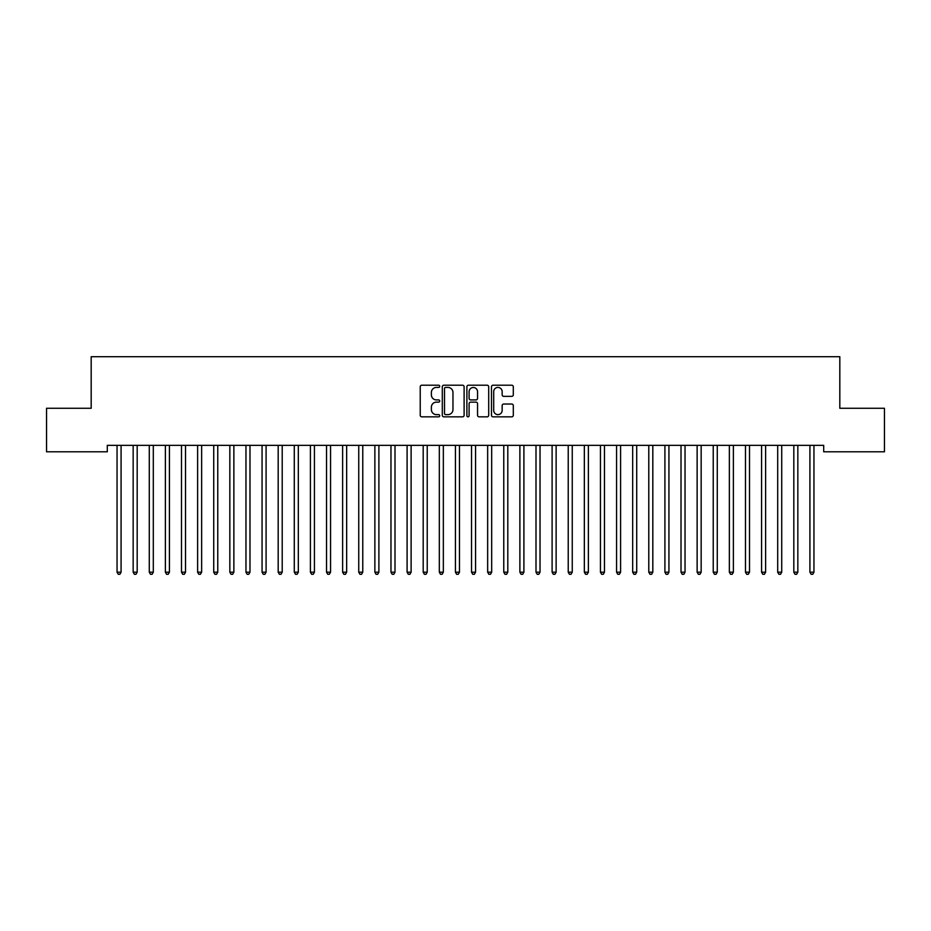 <?xml version="1.0" encoding="UTF-8"?>
<svg xmlns="http://www.w3.org/2000/svg" width="931" height="931" viewBox="0 0 931 931"><rect width="100%" height="100%" fill="white"/><g stroke="black" fill="none" stroke-linecap="round" stroke-linejoin="round"><path stroke-width="1.4" d="M439.723 386.318A1.106 1.106 0 0 0 438.617 385.213L421.813 385.213A1.583 1.583 0 0 0 420.23 386.796L420.23 415.261A1.583 1.583 0 0 0 421.813 416.844L438.617 416.844A1.106 1.106 0 0 0 439.723 415.738A1.106 1.106 0 0 0 438.617 414.632L436.441 414.632A5.062 5.062 0 0 1 431.379 409.57L431.379 407.196A5.062 5.062 0 0 1 436.441 402.134L438.617 402.134A1.106 1.106 0 0 0 439.723 401.028A1.106 1.106 0 0 0 438.617 399.923L436.441 399.923A5.062 5.062 0 0 1 431.379 394.86L431.379 392.486A5.062 5.062 0 0 1 436.441 387.424L438.617 387.424A1.106 1.106 0 0 0 439.723 386.318M511.724 396.362A1.583 1.583 0 0 0 513.307 394.779L513.307 386.796A1.583 1.583 0 0 0 511.724 385.213L493.058 385.213A1.583 1.583 0 0 0 491.475 386.796L491.475 415.261A1.583 1.583 0 0 0 493.058 416.844L511.724 416.844A1.583 1.583 0 0 0 513.307 415.261L513.307 405.613A1.583 1.583 0 0 0 511.724 404.031L503.741 404.031A1.583 1.583 0 0 0 502.158 405.613L502.158 410.396A4.236 4.236 0 0 1 497.922 414.632A4.236 4.236 0 0 1 493.698 410.396L493.698 391.66A4.236 4.236 0 0 1 497.922 387.424A4.236 4.236 0 0 1 502.158 391.66L502.158 394.779A1.583 1.583 0 0 0 503.741 396.362L511.724 396.362M823.702 445.344L107.298 445.344L107.298 451.791L46.55 451.791L46.55 408.278L91.18 408.278L91.18 356.713L839.82 356.713L839.82 408.278L884.45 408.278L884.45 451.791L823.702 451.791L823.702 445.344M464.115 386.796A1.583 1.583 0 0 0 462.532 385.213L443.866 385.213A1.583 1.583 0 0 0 442.295 386.796L442.295 415.261A1.583 1.583 0 0 0 443.866 416.844L462.532 416.844A1.583 1.583 0 0 0 464.115 415.261L464.115 386.796M468.468 385.213L487.134 385.213A1.583 1.583 0 0 1 488.705 386.796L488.705 415.261A1.583 1.583 0 0 1 487.134 416.844L479.139 416.844A1.583 1.583 0 0 1 477.556 415.261L477.556 403.717A1.583 1.583 0 0 0 475.974 402.134L470.679 402.134A1.583 1.583 0 0 0 469.096 403.717L469.096 415.738A1.106 1.106 0 0 1 467.99 416.844A1.106 1.106 0 0 1 466.885 415.738L466.885 386.796A1.583 1.583 0 0 1 468.468 385.213M445.612 387.424A1.106 1.106 0 0 0 444.506 388.53L444.506 413.527A1.106 1.106 0 0 0 445.612 414.632L447.904 414.632A5.062 5.062 0 0 0 452.966 409.57L452.966 392.486A5.062 5.062 0 0 0 447.904 387.424L445.612 387.424M477.556 391.742A4.236 4.236 0 0 0 473.332 387.505A4.236 4.236 0 0 0 469.096 391.742L469.096 398.34A1.583 1.583 0 0 0 470.679 399.923L475.974 399.923A1.583 1.583 0 0 0 477.556 398.34L477.556 391.742M116.934 445.577A1.606 1.606 -179.6 0 1 117.05 446.182A1.606 1.606 179.6 0 0 116.934 445.577L116.841 445.344M121.286 445.344L121.193 445.577A1.606 1.606 179.6 0 0 121.077 446.182L121.077 572.193L117.05 572.193L117.05 446.182M121.077 572.193L119.866 574.287L118.26 574.287L117.05 572.193M133.04 445.577A1.606 1.606 -179.6 0 1 133.156 446.182A1.606 1.606 179.6 0 0 133.04 445.577L132.947 445.344M149.158 445.577A1.606 1.606 -179.6 0 1 149.274 446.182A1.606 1.606 179.6 0 0 149.158 445.577L149.065 445.344M137.404 445.344L137.299 445.577A1.606 1.606 179.6 0 0 137.183 446.182L137.183 572.193L133.156 572.193L133.156 446.182M137.183 572.193L135.984 574.287L134.367 574.287L133.156 572.193M153.51 445.344L153.417 445.577A1.606 1.606 179.6 0 0 153.301 446.182L153.301 572.193L149.274 572.193L149.274 446.182M153.301 572.193L152.09 574.287L150.485 574.287L149.274 572.193M165.276 445.577A1.606 1.606 -179.6 0 1 165.392 446.182A1.606 1.606 179.6 0 0 165.276 445.577L165.171 445.344M181.382 445.577A1.606 1.606 -179.6 0 1 181.498 446.182A1.606 1.606 179.6 0 0 181.382 445.577L181.289 445.344M169.628 445.344L169.535 445.577A1.606 1.606 179.6 0 0 169.419 446.182L169.419 572.193L165.392 572.193L165.392 446.182M169.419 572.193L168.208 574.287L166.591 574.287L165.392 572.193M185.734 445.344L185.641 445.577A1.606 1.606 179.6 0 0 185.525 446.182L185.525 572.193L181.498 572.193L181.498 446.182M185.525 572.193L184.315 574.287L182.709 574.287L181.498 572.193M197.5 445.577A1.606 1.606 -179.6 0 1 197.616 446.182A1.606 1.606 179.6 0 0 197.5 445.577L197.407 445.344M201.852 445.344L201.759 445.577A1.606 1.606 179.6 0 0 201.643 446.182L201.643 572.193L197.616 572.193L197.616 446.182M201.643 572.193L200.433 574.287L198.827 574.287L197.616 572.193M213.606 445.577A1.606 1.606 -179.6 0 1 213.723 446.182A1.606 1.606 179.6 0 0 213.606 445.577L213.513 445.344M217.97 445.344L217.877 445.577A1.606 1.606 179.6 0 0 217.761 446.182L217.761 572.193L213.723 572.193L213.723 446.182M217.761 572.193L216.551 574.287L214.933 574.287L213.723 572.193M229.724 445.577A1.606 1.606 -179.6 0 1 229.841 446.182A1.606 1.606 179.6 0 0 229.724 445.577L229.631 445.344M245.842 445.577A1.606 1.606 -179.6 0 1 245.959 446.182A1.606 1.606 179.6 0 0 245.842 445.577L245.737 445.344M261.948 445.577A1.606 1.606 -179.6 0 1 262.065 446.182A1.606 1.606 179.6 0 0 261.948 445.577L261.855 445.344M278.066 445.577A1.606 1.606 -179.6 0 1 278.183 446.182A1.606 1.606 179.6 0 0 278.066 445.577L277.973 445.344M294.173 445.577A1.606 1.606 -179.6 0 1 294.289 446.182A1.606 1.606 179.6 0 0 294.173 445.577L294.08 445.344M310.291 445.577A1.606 1.606 -179.6 0 1 310.407 446.182A1.606 1.606 179.6 0 0 310.291 445.577L310.198 445.344M326.409 445.577A1.606 1.606 -179.6 0 1 326.525 446.182A1.606 1.606 179.6 0 0 326.409 445.577L326.315 445.344M342.515 445.577A1.606 1.606 -179.6 0 1 342.631 446.182A1.606 1.606 179.6 0 0 342.515 445.577L342.422 445.344M358.633 445.577A1.606 1.606 -179.6 0 1 358.749 446.182A1.606 1.606 179.6 0 0 358.633 445.577L358.54 445.344M234.077 445.344L233.984 445.577A1.606 1.606 179.6 0 0 233.867 446.182L233.867 572.193L229.841 572.193L229.841 446.182M233.867 572.193L232.657 574.287L231.051 574.287L229.841 572.193M250.195 445.344L250.102 445.577A1.606 1.606 179.6 0 0 249.985 446.182L249.985 572.193L245.959 572.193L245.959 446.182M249.985 572.193L248.775 574.287L247.157 574.287L245.959 572.193M266.313 445.344L266.208 445.577A1.606 1.606 179.6 0 0 266.091 446.182L266.091 572.193L262.065 572.193L262.065 446.182M266.091 572.193L264.893 574.287L263.275 574.287L262.065 572.193M282.419 445.344L282.326 445.577A1.606 1.606 179.6 0 0 282.209 446.182L282.209 572.193L278.183 572.193L278.183 446.182M282.209 572.193L280.999 574.287L279.393 574.287L278.183 572.193M298.537 445.344L298.444 445.577A1.606 1.606 179.6 0 0 298.327 446.182L298.327 572.193L294.289 572.193L294.289 446.182M298.327 572.193L297.117 574.287L295.499 574.287L294.289 572.193M314.643 445.344L314.55 445.577A1.606 1.606 179.6 0 0 314.434 446.182L314.434 572.193L310.407 572.193L310.407 446.182M314.434 572.193L313.223 574.287L311.617 574.287L310.407 572.193M330.761 445.344L330.668 445.577A1.606 1.606 179.6 0 0 330.552 446.182L330.552 572.193L326.525 572.193L326.525 446.182M330.552 572.193L329.341 574.287L327.735 574.287L326.525 572.193M346.879 445.344L346.774 445.577A1.606 1.606 179.6 0 0 346.658 446.182L346.658 572.193L342.631 572.193L342.631 446.182M346.658 572.193L345.459 574.287L343.842 574.287L342.631 572.193M362.985 445.344L362.892 445.577A1.606 1.606 179.6 0 0 362.776 446.182L362.776 572.193L358.749 572.193L358.749 446.182M362.776 572.193L361.565 574.287L359.96 574.287L358.749 572.193M374.751 445.577A1.606 1.606 -179.6 0 1 374.867 446.182A1.606 1.606 179.6 0 0 374.751 445.577L374.646 445.344M379.103 445.344L379.01 445.577A1.606 1.606 179.6 0 0 378.894 446.182L378.894 572.193L374.867 572.193L374.867 446.182M378.894 572.193L377.683 574.287L376.066 574.287L374.867 572.193M390.857 445.577A1.606 1.606 -179.6 0 1 390.973 446.182A1.606 1.606 179.6 0 0 390.857 445.577L390.764 445.344M395.21 445.344L395.116 445.577A1.606 1.606 179.6 0 0 395 446.182L395 572.193L390.973 572.193L390.973 446.182M395 572.193L393.79 574.287L392.184 574.287L390.973 572.193M406.975 445.577A1.606 1.606 -179.6 0 1 407.091 446.182A1.606 1.606 179.6 0 0 406.975 445.577L406.882 445.344M411.327 445.344L411.234 445.577A1.606 1.606 179.6 0 0 411.118 446.182L411.118 572.193L407.091 572.193L407.091 446.182M411.118 572.193L409.908 574.287L408.302 574.287L407.091 572.193M423.081 445.577A1.606 1.606 -179.6 0 1 423.198 446.182A1.606 1.606 179.6 0 0 423.081 445.577L422.988 445.344M427.445 445.344L427.352 445.577A1.606 1.606 179.6 0 0 427.236 446.182L427.236 572.193L423.198 572.193L423.198 446.182M427.236 572.193L426.026 574.287L424.408 574.287L423.198 572.193M439.199 445.577A1.606 1.606 -179.6 0 1 439.316 446.182A1.606 1.606 179.6 0 0 439.199 445.577L439.106 445.344M443.552 445.344L443.459 445.577A1.606 1.606 179.6 0 0 443.342 446.182L443.342 572.193L439.316 572.193L439.316 446.182M443.342 572.193L442.132 574.287L440.526 574.287L439.316 572.193M455.317 445.577A1.606 1.606 -179.6 0 1 455.434 446.182A1.606 1.606 179.6 0 0 455.317 445.577L455.212 445.344M459.67 445.344L459.577 445.577A1.606 1.606 179.6 0 0 459.46 446.182L459.46 572.193L455.434 572.193L455.434 446.182M459.46 572.193L458.25 574.287L456.632 574.287L455.434 572.193M471.423 445.577A1.606 1.606 -179.6 0 1 471.54 446.182A1.606 1.606 179.6 0 0 471.423 445.577L471.33 445.344M475.788 445.344L475.683 445.577A1.606 1.606 179.6 0 0 475.566 446.182L475.566 572.193L471.54 572.193L471.54 446.182M475.566 572.193L474.368 574.287L472.75 574.287L471.54 572.193M487.541 445.577A1.606 1.606 -179.6 0 1 487.658 446.182A1.606 1.606 179.6 0 0 487.541 445.577L487.448 445.344M491.894 445.344L491.801 445.577A1.606 1.606 179.6 0 0 491.684 446.182L491.684 572.193L487.658 572.193L487.658 446.182M491.684 572.193L490.474 574.287L488.868 574.287L487.658 572.193M503.648 445.577A1.606 1.606 -179.6 0 1 503.764 446.182A1.606 1.606 179.6 0 0 503.648 445.577L503.555 445.344M508.012 445.344L507.919 445.577A1.606 1.606 179.6 0 0 507.802 446.182L507.802 572.193L503.764 572.193L503.764 446.182M507.802 572.193L506.592 574.287L504.974 574.287L503.764 572.193M519.766 445.577A1.606 1.606 -179.6 0 1 519.882 446.182A1.606 1.606 179.6 0 0 519.766 445.577L519.673 445.344M524.118 445.344L524.025 445.577A1.606 1.606 179.6 0 0 523.909 446.182L523.909 572.193L519.882 572.193L519.882 446.182M523.909 572.193L522.698 574.287L521.092 574.287L519.882 572.193M535.884 445.577A1.606 1.606 -179.6 0 1 536 446.182A1.606 1.606 179.6 0 0 535.884 445.577L535.79 445.344M540.236 445.344L540.143 445.577A1.606 1.606 179.6 0 0 540.027 446.182L540.027 572.193L536 572.193L536 446.182M540.027 572.193L538.816 574.287L537.21 574.287L536 572.193M551.99 445.577A1.606 1.606 -179.6 0 1 552.106 446.182A1.606 1.606 179.6 0 0 551.99 445.577L551.897 445.344M556.354 445.344L556.249 445.577A1.606 1.606 179.6 0 0 556.133 446.182L556.133 572.193L552.106 572.193L552.106 446.182M556.133 572.193L554.934 574.287L553.317 574.287L552.106 572.193M568.108 445.577A1.606 1.606 -179.6 0 1 568.224 446.182A1.606 1.606 179.6 0 0 568.108 445.577L568.015 445.344M572.46 445.344L572.367 445.577A1.606 1.606 179.6 0 0 572.251 446.182L572.251 572.193L568.224 572.193L568.224 446.182M572.251 572.193L571.04 574.287L569.435 574.287L568.224 572.193M584.226 445.577A1.606 1.606 -179.6 0 1 584.342 446.182A1.606 1.606 179.6 0 0 584.226 445.577L584.121 445.344M588.578 445.344L588.485 445.577A1.606 1.606 179.6 0 0 588.369 446.182L588.369 572.193L584.342 572.193L584.342 446.182M588.369 572.193L587.158 574.287L585.541 574.287L584.342 572.193M600.332 445.577A1.606 1.606 -179.6 0 1 600.448 446.182A1.606 1.606 179.6 0 0 600.332 445.577L600.239 445.344M604.685 445.344L604.591 445.577A1.606 1.606 179.6 0 0 604.475 446.182L604.475 572.193L600.448 572.193L600.448 446.182M604.475 572.193L603.265 574.287L601.659 574.287L600.448 572.193M616.45 445.577A1.606 1.606 -179.6 0 1 616.566 446.182A1.606 1.606 179.6 0 0 616.45 445.577L616.357 445.344M620.802 445.344L620.709 445.577A1.606 1.606 179.6 0 0 620.593 446.182L620.593 572.193L616.566 572.193L616.566 446.182M620.593 572.193L619.383 574.287L617.777 574.287L616.566 572.193M632.556 445.577A1.606 1.606 -179.6 0 1 632.673 446.182A1.606 1.606 179.6 0 0 632.556 445.577L632.463 445.344M636.92 445.344L636.827 445.577A1.606 1.606 179.6 0 0 636.711 446.182L636.711 572.193L632.673 572.193L632.673 446.182M636.711 572.193L635.501 574.287L633.883 574.287L632.673 572.193M648.674 445.577A1.606 1.606 -179.6 0 1 648.791 446.182A1.606 1.606 179.6 0 0 648.674 445.577L648.581 445.344M653.027 445.344L652.934 445.577A1.606 1.606 179.6 0 0 652.817 446.182L652.817 572.193L648.791 572.193L648.791 446.182M652.817 572.193L651.607 574.287L650.001 574.287L648.791 572.193M664.792 445.577A1.606 1.606 -179.6 0 1 664.909 446.182A1.606 1.606 179.6 0 0 664.792 445.577L664.687 445.344M669.145 445.344L669.052 445.577A1.606 1.606 179.6 0 0 668.935 446.182L668.935 572.193L664.909 572.193L664.909 446.182M668.935 572.193L667.725 574.287L666.107 574.287L664.909 572.193M680.898 445.577A1.606 1.606 -179.6 0 1 681.015 446.182A1.606 1.606 179.6 0 0 680.898 445.577L680.805 445.344M685.263 445.344L685.158 445.577A1.606 1.606 179.6 0 0 685.041 446.182L685.041 572.193L681.015 572.193L681.015 446.182M685.041 572.193L683.843 574.287L682.225 574.287L681.015 572.193M697.016 445.577A1.606 1.606 -179.6 0 1 697.133 446.182A1.606 1.606 179.6 0 0 697.016 445.577L696.923 445.344M701.369 445.344L701.276 445.577A1.606 1.606 179.6 0 0 701.159 446.182L701.159 572.193L697.133 572.193L697.133 446.182M701.159 572.193L699.949 574.287L698.343 574.287L697.133 572.193M713.123 445.577A1.606 1.606 -179.6 0 1 713.239 446.182A1.606 1.606 179.6 0 0 713.123 445.577L713.03 445.344M717.487 445.344L717.394 445.577A1.606 1.606 179.6 0 0 717.277 446.182L717.277 572.193L713.239 572.193L713.239 446.182M717.277 572.193L716.067 574.287L714.449 574.287L713.239 572.193M729.241 445.577A1.606 1.606 -179.6 0 1 729.357 446.182A1.606 1.606 179.6 0 0 729.241 445.577L729.148 445.344M733.593 445.344L733.5 445.577A1.606 1.606 179.6 0 0 733.384 446.182L733.384 572.193L729.357 572.193L729.357 446.182M733.384 572.193L732.173 574.287L730.567 574.287L729.357 572.193M745.359 445.577A1.606 1.606 -179.6 0 1 745.475 446.182A1.606 1.606 179.6 0 0 745.359 445.577L745.265 445.344M749.711 445.344L749.618 445.577A1.606 1.606 179.6 0 0 749.502 446.182L749.502 572.193L745.475 572.193L745.475 446.182M749.502 572.193L748.291 574.287L746.685 574.287L745.475 572.193M761.465 445.577A1.606 1.606 -179.6 0 1 761.581 446.182A1.606 1.606 179.6 0 0 761.465 445.577L761.372 445.344M765.829 445.344L765.724 445.577A1.606 1.606 179.6 0 0 765.608 446.182L765.608 572.193L761.581 572.193L761.581 446.182M765.608 572.193L764.409 574.287L762.792 574.287L761.581 572.193M777.583 445.577A1.606 1.606 -179.6 0 1 777.699 446.182A1.606 1.606 179.6 0 0 777.583 445.577L777.49 445.344M781.935 445.344L781.842 445.577A1.606 1.606 179.6 0 0 781.726 446.182L781.726 572.193L777.699 572.193L777.699 446.182M781.726 572.193L780.515 574.287L778.91 574.287L777.699 572.193M793.701 445.577A1.606 1.606 -179.6 0 1 793.817 446.182A1.606 1.606 179.6 0 0 793.701 445.577L793.596 445.344M798.053 445.344L797.96 445.577A1.606 1.606 179.6 0 0 797.844 446.182L797.844 572.193L793.817 572.193L793.817 446.182M797.844 572.193L796.633 574.287L795.016 574.287L793.817 572.193M809.807 445.577A1.606 1.606 -179.6 0 1 809.923 446.182A1.606 1.606 179.6 0 0 809.807 445.577L809.714 445.344M814.16 445.344L814.066 445.577A1.606 1.606 179.6 0 0 813.95 446.182L813.95 572.193L809.923 572.193L809.923 446.182M813.95 572.193L812.74 574.287L811.134 574.287L809.923 572.193"/></g></svg>
